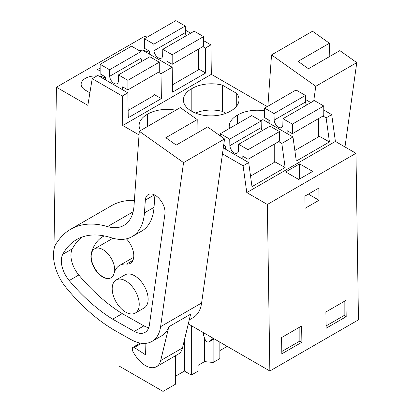 <?xml version="1.0" encoding="UTF-8"?>
<svg xmlns="http://www.w3.org/2000/svg" width="412" height="412" viewBox="0 0 412 412"><rect width="100%" height="100%" fill="white"/><g stroke="black" fill="none" stroke-linecap="round" stroke-linejoin="round"><path stroke-width="0.62" d="M355.973 153.305L267.357 204.47L269.855 370.996L358.466 319.836L355.973 153.305L335.394 141.424L331.706 114.624L326.124 117.847L322.977 116.03M331.706 114.624L323.77 110.04M310.859 102.588L305.519 99.503M335.394 141.424L246.778 192.584L243.095 165.784L248.673 162.56L251.99 186.657L285.13 167.519L281.818 143.428L292.983 136.98L296.295 161.071L329.44 141.939L326.124 117.847M329.44 141.939L318.538 135.867M292.983 136.98L262.897 119.609L260.811 120.814M147.058 37.224L145.05 36.065L56.439 87.226L54.008 246.381L54.667 246.762M267.244 106.61L211.346 74.34L210.903 44.877L203.585 40.649M190.674 33.197L185.328 30.112M281.818 143.428L278.672 141.61M139.04 134.92L122.73 125.5L122.287 96.037L92.2 78.666L87.844 105.359L56.439 87.226M211.346 74.34L122.73 125.5M175.764 110.195A27.135 15.666 0 0 0 147.506 114.222A27.135 15.666 0 0 0 139.117 125.552A27.135 15.666 0 0 0 140.528 130.542M264.638 110.833A27.135 15.666 0 0 0 237.606 115.077A27.135 15.666 0 0 0 229.216 126.407A27.135 15.666 0 0 0 229.443 128.436M191.59 111.173A27.135 15.666 0 0 0 230.617 111.044A27.135 15.666 0 0 0 239.006 99.719A27.135 15.666 0 0 0 236.715 93.416L222.346 85.124A27.135 15.666 0 0 0 191.812 88.642A27.135 15.666 0 0 0 183.422 99.972A27.135 15.666 0 0 0 191.59 111.173M267.357 204.47L246.778 192.584M299.612 163.873L285.655 171.928L298.741 179.483L312.693 171.423L299.612 163.873L299.612 178.978M281.581 337.562L281.823 353.82L301.883 342.238L301.641 325.985L281.581 337.562M319.022 200.258L318.842 188.068L304.885 196.122L305.071 208.312L319.022 200.258L308.372 194.109M325.887 311.982L326.134 328.24L346.193 316.658L345.946 300.399L325.887 311.982M269.855 370.996L188.284 323.904M89.893 92.788L85.382 90.182A14.487 8.364 0 0 1 81.138 84.269A14.487 8.364 0 0 1 96.928 75.942M105.374 78.084A14.487 8.364 0 0 0 98.978 76.132M100.142 68.042L97.263 69.705L100.142 70.668M149.68 52.504A14.487 8.364 0 0 0 143.283 50.552M141.234 50.362A14.487 8.364 0 0 0 138.767 50.352M210.903 44.877L205.32 48.101L205.696 72.991L172.551 92.123L172.18 67.233L161.015 73.681L161.386 98.571L128.245 117.703L127.869 92.813L97.783 75.448L92.2 78.666M172.18 67.233L142.094 49.867L140.008 51.067M202.792 46.638L205.32 48.101M127.869 92.813L122.287 96.037M191.812 111.302L191.812 88.642M236.715 106.018L236.715 93.416M222.346 85.124L222.346 111.369L225.791 113.357M222.346 111.369A27.135 15.666 0 0 0 195.437 113.058M237.606 123.724L237.606 115.077M268.14 119.707L268.14 122.637M344.164 301.429L344.164 315.484L346.193 316.658M326.098 325.918L344.164 315.484M213.133 339.524L213.133 362.472L204.579 361.597L204.579 338.298M219.848 342.125L219.848 358.594L213.133 362.472M198.043 365.372L204.579 361.597M158.481 72.218L161.015 73.681M205.696 72.991L198.347 68.897M213.225 338.303L209.075 341.852C207.406 342.496 205.948 341.43 204.697 338.664L203.641 335.445L203.26 332.546M227.203 346.374L219.848 350.617M198.043 329.538L198.043 371.181L191.328 375.059L184.422 371.073L175.543 376.197M175.543 355.705L175.543 384.175L163.023 391.4L119.016 365.99L119.016 332.839M243.095 165.784L222.459 153.872M248.673 162.56L223.294 147.908M285.13 167.519L274.232 161.447M125.712 280.912A19.117 11.036 60 0 1 138.205 297.758A19.117 11.036 60 0 1 135.275 313.079A19.117 11.036 60 0 1 125.712 312.131A19.117 11.036 60 0 1 113.223 295.286A19.117 11.036 60 0 1 116.153 279.964A19.117 11.036 60 0 1 125.712 280.912M111.142 277.729A16.65 9.615 60 0 1 102.949 276.833A16.65 9.615 60 0 1 92.072 262.156A16.65 9.615 60 0 1 94.626 248.817A16.65 9.615 60 0 1 102.949 249.641A16.65 9.615 60 0 1 114.639 271.626M299.859 327.015L299.859 341.064L301.883 342.238M281.787 351.498L299.859 341.064M214.225 338.88L208.925 341.955L214.24 338.885M163.023 362.931L163.023 391.4M191.328 325.66L191.328 375.059M161.386 98.571L154.042 94.477M147.506 126.51L147.506 114.222M184.422 371.073L184.422 339.952M186.265 35.741A6.17 3.559 -120 0 1 185.369 32.579L185.261 26.033L175.847 20.6L144.447 38.728L144.447 48.297L149.68 51.32L149.68 54.245M172.185 64.308L203.585 46.18L203.585 36.611L194.17 31.178L162.771 49.306L172.185 54.739L172.185 64.308L166.948 61.29L166.948 64.215M172.443 84.846L198.347 69.885L198.347 49.203M185.369 32.579L153.97 50.707L153.861 44.161L144.447 38.728M153.97 50.707A6.17 3.559 -120 0 0 156.823 56.65A6.17 3.559 -120 0 0 161.401 58.118A6.17 3.559 -120 0 0 162.658 55.723L162.771 49.306M185.261 26.033L153.861 44.161M203.585 36.611L172.185 54.739M274.16 120.098L274.052 113.552L264.638 108.119L296.037 89.991L305.452 95.424L305.56 101.97L274.16 120.098A6.17 3.559 60 0 0 277.013 126.041A6.17 3.559 60 0 0 281.587 127.509A6.17 3.559 60 0 0 282.848 125.114L282.956 118.697L314.356 100.569L323.77 106.002L323.77 115.571L292.371 133.699L287.138 130.676L287.138 133.606M318.538 118.594L318.538 136.856L294.848 150.535M305.56 101.97A6.17 3.559 -120 0 0 306.456 105.132M269.87 123.636L269.87 120.706L264.638 117.688L264.638 108.119M323.77 106.002L292.371 124.13L292.371 133.699M292.371 124.13L282.956 118.697M305.452 95.424L274.052 113.552M141.96 61.321A6.17 3.559 -120 0 1 141.064 58.159L140.95 51.618L131.541 46.18L100.142 64.308L100.142 73.877L105.374 76.9L105.374 79.825M127.875 89.888L159.274 71.76L159.274 62.191L149.86 56.758L118.46 74.886L127.875 80.325L127.875 89.888L122.642 86.87L122.642 89.795M128.132 110.426L154.042 95.466L154.042 74.783M141.064 58.159L109.664 76.287L109.556 69.746L100.142 64.308M109.664 76.287A6.17 3.559 -120 0 0 112.517 82.23A6.17 3.559 -120 0 0 117.09 83.698A6.17 3.559 -120 0 0 118.352 81.303L118.46 74.886M140.95 51.618L109.556 69.746M159.274 62.191L127.875 80.325M229.85 145.678L229.742 139.132L220.327 133.699L251.727 115.571L261.141 121.004L261.249 127.55L229.85 145.678A6.17 3.559 60 0 0 232.703 151.621A6.17 3.559 60 0 0 237.281 153.089A6.17 3.559 60 0 0 238.543 150.694L238.651 144.277L270.051 126.149L279.465 131.583L279.465 141.151L248.065 159.279L242.833 156.261L242.833 159.187M274.232 144.174L274.232 162.436L250.537 176.115M261.249 127.55A6.17 3.559 -120 0 0 262.145 130.712M220.327 135.96L220.327 133.699M223.675 145.199L225.56 146.291L225.56 149.216M279.465 131.583L248.065 149.71L248.065 159.279M248.065 149.71L238.651 144.277M261.141 121.004L229.742 139.132M344.978 146.955L356.771 62.614L339.849 50.614L308.449 68.742L298.046 61.367L329.446 43.239L312.523 31.24L271.529 54.909L315.783 86.278L313.733 100.93M329.446 43.239L329.203 56.758M356.771 62.614L315.783 86.278M267.882 106.245L271.529 54.909M132.901 260.394L126.515 264.077A16.65 9.615 -120 0 0 130.341 263.34A16.65 9.615 -120 0 0 126.402 238.831M126.515 264.077A29.988 17.314 -120 0 0 119.614 265.416A29.988 17.314 -120 0 0 114.083 273.383A16.65 9.615 -120 0 1 111.013 277.806A16.65 9.615 -120 0 1 96.841 271.812A16.65 9.615 -120 0 1 91.289 253.39A63.294 36.544 60 0 1 102.964 236.57A63.294 36.544 60 0 1 104.215 235.901M135.275 313.079L144.169 307.944A19.117 11.036 -120 0 0 147.099 292.623A19.117 11.036 -120 0 0 134.611 275.772A19.117 11.036 -120 0 0 125.052 274.83L116.153 279.964M189.247 319.903L192.996 317.74A43.172 24.926 60 0 0 201.602 302.99L224.55 138.952L207.622 126.953L176.223 145.081L165.825 137.711L197.224 119.583L180.296 107.584L139.302 131.248L183.556 162.622L160.608 326.659A43.172 24.926 60 0 1 152.002 341.404A43.172 24.926 60 0 1 130.769 339.467L112.873 329.373L106.95 325.537A141.852 81.895 60 0 1 65.786 287.21A33.305 19.23 60 0 1 57.629 273.661A36.344 20.981 60 0 1 55.8 244.033L58.798 239.969A111.013 64.092 60 0 1 70.648 229.268A111.013 64.092 60 0 1 107.511 226.595L133.112 211.814M70.648 229.268L111.642 205.598A111.013 64.092 60 0 1 134.389 200.453M197.224 119.583L196.977 133.097M224.55 138.952L183.556 162.622M160.685 360.557A22.202 12.818 60 0 1 156.534 366.68L178.339 354.088A22.202 12.818 -120 0 0 182.49 347.965L160.685 360.557L168.817 326.778A43.172 24.926 60 0 1 161.597 335.868L152.002 341.404M168.817 326.778L190.622 314.191L182.49 347.965M139.302 131.248L134.003 205.918A49.337 28.485 60 0 1 123.894 225.405A49.337 28.485 60 0 1 107.511 226.595M132.139 236.601A60.023 34.654 60 0 0 144.437 212.891L154.031 207.354A60.023 34.654 60 0 1 141.733 231.06L132.139 236.601A60.023 34.654 60 0 1 111.189 237.729A99.086 57.211 60 0 0 76.611 239.593A99.086 57.211 60 0 0 62.753 254.358L72.347 248.822A99.086 57.211 60 0 1 81.638 237.23M144.437 212.891L145.343 200.103A13.946 8.055 60 0 1 148.202 194.593A13.946 8.055 60 0 1 159.619 199.068A13.946 8.055 60 0 1 164.934 213.988L149.417 324.903A21.862 12.623 60 0 1 145.06 332.371A21.862 12.623 60 0 1 134.307 331.392L112.641 319.171L122.235 313.63A141.852 81.895 60 0 1 78.805 275.005A21.027 12.139 60 0 1 72.347 248.822M112.641 319.171A141.852 81.895 60 0 1 69.211 280.541A21.027 12.139 60 0 1 62.753 254.358M148.747 327.684A21.862 12.623 60 0 1 143.901 325.851L122.235 313.63M154.031 207.354L154.902 195.128M140.296 343.072L132.958 347.311A2.467 1.427 60 0 0 132.453 348.629L132.566 350.092A3.703 2.137 60 0 0 133.498 352.677L135.399 355.597A22.202 12.818 60 0 0 156.534 366.68M145.884 343.34L145.596 354.85L134.302 347.501A2.467 1.427 60 0 0 132.958 347.311M211.65 339.792L213.73 338.592M91.552 253.241L91.289 253.39M201.602 302.99L160.608 326.659M69.211 280.541L78.805 275.005M143.901 325.851L134.307 331.392M145.343 200.103L154.402 194.876M141.62 343.278L134.302 347.501M94.626 248.817L112.924 238.249M133.709 257.279L119.614 265.416"/></g></svg>
